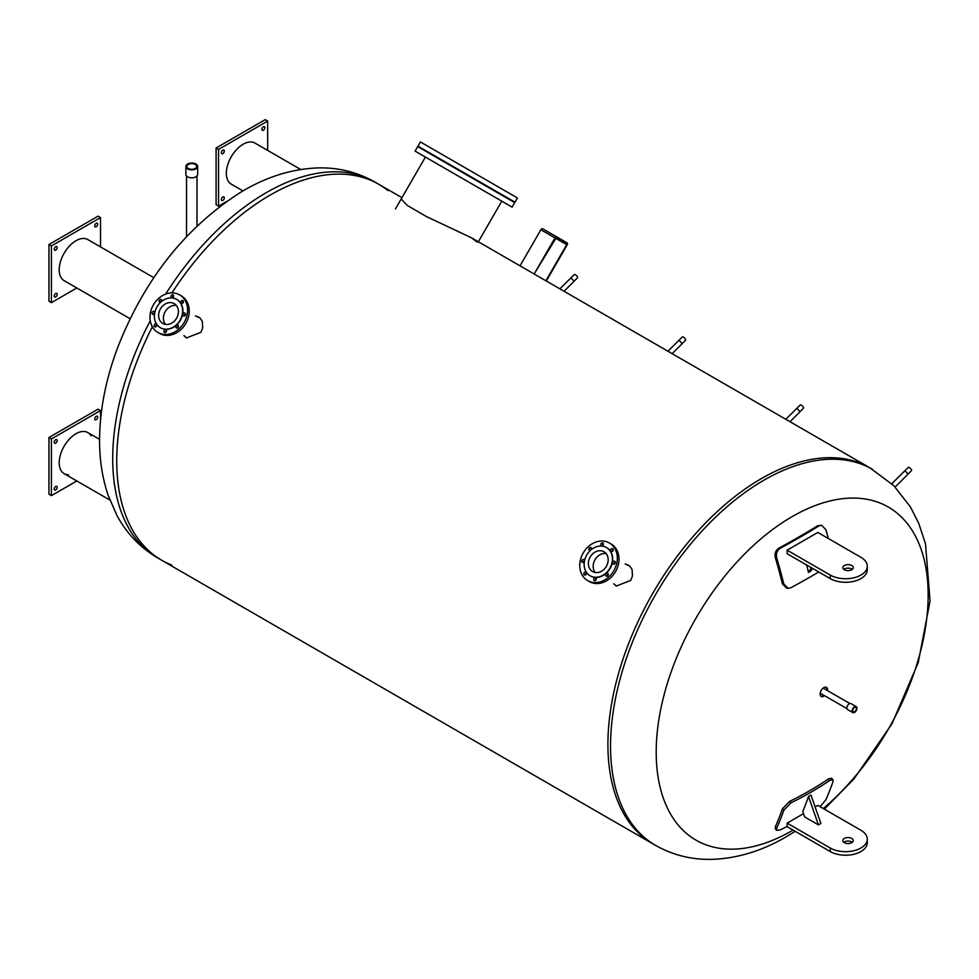 <?xml version="1.0" encoding="UTF-8"?>
<svg xmlns="http://www.w3.org/2000/svg" width="979" height="979" viewBox="0 0 979 979"><rect width="100%" height="100%" fill="white"/><g stroke="black" fill="none" stroke-linecap="round" stroke-linejoin="round"><path stroke-width="1.47" d="M826.802 690.219A5.238 3.023 120 0 0 826.863 689.363A5.238 3.023 120 0 0 826.105 687.197M820.904 696.191A5.238 3.023 120 0 0 823.877 695.286M824.551 695.677A5.238 3.023 -60 0 1 821.222 696.424A5.238 3.023 -60 0 1 821.222 690.379A5.238 3.023 -60 0 1 826.46 687.356A5.238 3.023 -60 0 1 827.549 689.754A5.238 3.023 -60 0 1 827.475 690.611M823.266 808.532A192.312 111.031 120 0 0 928.165 595.097A192.312 111.031 120 0 0 792.182 516.594A192.312 111.031 120 0 0 656.199 752.117A192.312 111.031 120 0 0 792.182 830.633A192.312 111.031 120 0 0 793.088 830.106M477.434 242.254L471.352 237.738L869.927 467.852A217.069 125.324 120 0 0 702.653 526.004A217.069 125.324 120 0 0 607.91 744.456A217.069 125.324 120 0 0 652.858 843.825L655.502 845.354C673.026 855.23 691.982 859.892 712.369 859.342C737.591 858.375 762.2 850.861 786.223 836.8L795.193 831.318M116.734 460.876A217.069 125.324 -60 0 1 152.357 326.802A217.069 125.324 120 0 0 116.734 460.876A217.069 125.324 120 0 0 161.694 560.245A217.069 125.324 -60 0 1 116.734 460.876M165.622 294.116A217.069 125.324 -60 0 1 374.724 181.947L378.763 184.285A217.069 125.324 120 0 0 171.925 292.905A217.069 125.324 -60 0 1 378.763 184.285A217.069 125.324 -60 0 1 388.027 190.624M171.827 565.091A217.069 125.324 -60 0 1 161.694 560.245L157.668 557.92A217.069 125.324 -60 0 1 112.707 458.551A217.069 125.324 -60 0 1 150.252 320.745M625.165 563.977L629.925 566.192L632.104 569.558L632.434 576.019L630.745 580.4L616.268 586.054L613.735 583.79M628.616 565.177L625.605 564.234M614.176 584.035L616.489 586.176M195.396 315.862L200.157 318.065L202.323 321.442L202.665 327.892L200.964 332.273L186.499 337.926L183.966 335.662M198.847 317.049L195.837 316.107M184.395 335.919L186.72 338.049M471.352 237.738L426.428 216.555L407.252 205.419L401.206 198.97M824.355 809.156L853.957 778.941L891.955 723.836L918.204 662.697L930.05 601.057L925.498 543.761L918.657 523.116L910.421 506.914L893.827 485.682L869.927 467.852A217.069 125.324 120 0 0 702.653 526.004A217.069 125.324 120 0 0 607.91 744.456A217.069 125.324 120 0 0 652.858 843.825L161.694 560.245M821.552 525.258L817.649 525.76A435.055 135.408 163.4 0 1 778.843 548.167C775.649 550.345 774.475 553.539 775.344 557.749A433.697 250.404 60 0 1 782.454 583.937L786.773 588.195L788.144 588.33L783.824 584.071A435.79 251.603 -120 0 0 776.714 557.883C775.845 553.673 777.008 550.479 780.202 548.289A437.136 136.057 -16.6 0 0 819.007 525.894L821.552 525.258L825.823 529.529A435.79 251.603 60 0 1 828.418 538.572M818.75 571.981A435.508 135.555 163.4 0 1 790.922 587.73L788.144 588.33M830.229 578.601A21.709 12.531 -0 0 0 853.884 581.318A21.709 12.531 -0 0 0 867.284 569.741L867.284 566.205A21.709 12.531 180 0 1 853.884 577.781A21.709 12.531 180 0 1 830.229 575.065L787.128 550.174L787.128 553.722L830.229 578.601L830.229 575.065M852.244 569.386A5.213 3.01 -0 0 0 843.825 569.386M787.128 550.174L817.832 532.454L860.933 557.332A21.709 12.531 180 0 1 867.284 566.205M844.351 565.495A5.213 3.01 180 0 1 850.029 564.834A5.213 3.01 180 0 1 853.247 567.612A5.213 3.01 180 0 1 851.718 569.741A5.213 3.01 180 0 1 846.04 570.39A5.213 3.01 180 0 1 842.833 567.612A5.213 3.01 180 0 1 844.351 565.495M812.509 568.371L810.955 571.014L808.495 572.434L811.297 567.673M806.61 564.969A437.172 252.398 60 0 1 808.495 572.434M787.128 826.423A437.136 329.972 -155.5 0 1 780.202 829.911L776.641 830.302L776.714 828.185A435.79 251.603 -120 0 0 783.824 810.22L790.922 802.853A435.508 328.736 24.5 0 0 829.727 780.447L832.945 779.688L832.945 781.866A435.79 251.603 60 0 1 825.823 799.831L820.084 806.696M832.945 779.688L831.575 778.232L828.356 779.003A433.416 327.157 -155.5 0 1 789.563 801.409L782.454 808.776A433.697 250.404 60 0 1 775.344 826.741L775.27 828.858L776.641 830.302M815.128 806.965L817.832 805.399L860.933 830.278A21.709 12.531 180 0 1 867.284 839.138A21.709 12.531 180 0 1 853.884 850.714A21.709 12.531 180 0 1 830.229 847.998L787.128 823.119L787.128 826.668L830.229 851.546A21.709 12.531 -0 0 0 853.884 854.263A21.709 12.531 -0 0 0 867.284 842.686L867.284 839.138M803.526 813.659L787.128 823.119M851.718 842.686A5.213 3.01 180 0 1 846.04 843.335A5.213 3.01 180 0 1 842.833 840.557A5.213 3.01 180 0 1 848.034 837.547A5.213 3.01 180 0 1 853.247 840.557A5.213 3.01 180 0 1 851.718 842.686M852.244 842.332A5.213 3.01 -0 0 0 844.351 841.977A5.213 3.01 -0 0 0 843.825 842.332M808.495 796.465A437.172 252.398 60 0 1 802.768 811.469L804.677 816.939L818.444 824.893L808.495 796.465L810.955 795.046L820.904 823.474L818.444 824.893M90.974 435.826A23.704 13.682 120 0 0 87.816 432.571A23.704 13.682 120 0 0 64.112 446.265A23.704 13.682 120 0 0 64.112 473.628L109.844 500.036L64.112 473.628A23.704 13.682 120 0 0 68.506 474.742M95.183 419.82A2.08 1.199 -60 0 1 95.183 417.409A2.08 1.199 -60 0 1 97.264 416.21A2.08 1.199 -60 0 1 97.264 418.608A2.08 1.199 -60 0 1 95.183 419.82L95.183 419.82M54.665 443.218A2.08 1.199 -60 0 1 54.665 440.807A2.08 1.199 -60 0 1 56.745 439.608A2.08 1.199 -60 0 1 56.745 442.006A2.08 1.199 -60 0 1 54.665 443.218L54.665 443.218M54.665 490.002A2.08 1.199 -60 0 1 54.665 487.591A2.08 1.199 -60 0 1 56.745 486.392A2.08 1.199 -60 0 1 56.745 488.802A2.08 1.199 -60 0 1 54.665 490.002L54.665 490.002M100.519 419.967L100.519 410.568L98.071 409.149L48.95 437.503L48.95 494.224L51.41 495.643L76.815 480.97M100.519 410.568L51.41 438.922L48.95 437.503M51.41 438.922L51.41 495.643M254.956 143.081L300.688 169.477L254.956 143.081A23.704 13.682 120 0 0 231.252 156.762A23.704 13.682 120 0 0 231.252 184.138L243.012 190.917M223.885 196.889L223.885 196.889A2.08 1.199 -60 0 1 223.885 199.3A2.08 1.199 -60 0 1 221.805 200.499A2.08 1.199 -60 0 1 221.805 198.101A2.08 1.199 -60 0 1 223.885 196.889L223.885 196.889M264.403 126.707L264.403 126.707A2.08 1.199 -60 0 1 264.403 129.118A2.08 1.199 -60 0 1 262.323 130.317A2.08 1.199 -60 0 1 262.323 127.919A2.08 1.199 -60 0 1 264.403 126.707L264.403 126.707M223.885 150.105L223.885 150.105A2.08 1.199 -60 0 1 223.885 152.516A2.08 1.199 -60 0 1 221.805 153.715A2.08 1.199 -60 0 1 221.805 151.304A2.08 1.199 -60 0 1 223.885 150.105L223.885 150.105M267.659 150.411L267.659 121.066L218.55 149.432L218.55 206.141L226.675 201.454M218.55 206.141L216.09 204.721L216.09 148.013L265.211 119.658L267.659 121.066M218.55 149.432L216.09 148.013M153.813 277.681L87.816 239.574A23.704 13.682 120 0 0 64.112 253.267A23.704 13.682 120 0 0 64.112 280.63L130.109 318.738M95.183 224.411A2.08 1.199 -60 0 1 97.264 223.212A2.08 1.199 -60 0 1 97.264 225.611A2.08 1.199 -60 0 1 95.183 226.822A2.08 1.199 -60 0 1 95.183 224.411M54.665 247.809A2.08 1.199 -60 0 1 56.745 246.598A2.08 1.199 -60 0 1 56.745 249.009A2.08 1.199 -60 0 1 54.665 250.208A2.08 1.199 -60 0 1 54.665 247.809M54.665 294.593A2.08 1.199 -60 0 1 56.745 293.394A2.08 1.199 -60 0 1 56.745 295.805A2.08 1.199 -60 0 1 54.665 297.004A2.08 1.199 -60 0 1 54.665 294.593M100.519 246.916L100.519 217.571L98.071 216.151L48.95 244.505L48.95 301.226L51.41 302.646L76.815 287.973M100.519 217.571L51.41 245.925L48.95 244.505M51.41 245.925L51.41 302.646M425.4 157.068L512.103 207.12L415.096 151.121L425.4 157.068L395.443 208.955M504.491 202.726L501.884 201.221L504.491 202.726M509.019 205.345L506.412 203.84L509.019 205.345M509.202 205.455L506.596 203.938L509.202 205.455M505.017 203.032L502.411 201.527L505.017 203.032M496.867 198.321L494.26 196.816L496.867 198.321M485.547 191.798L482.941 190.293L485.547 191.798M472.184 184.076L469.577 182.571L472.184 184.076M458.074 175.926L455.455 174.421L458.074 175.926M444.588 168.143L441.982 166.638L444.588 168.143M433.061 161.486L430.454 159.981L433.061 161.486M424.617 156.616L422.01 155.11L424.617 156.616M420.089 153.997L417.482 152.491L420.089 153.997M419.905 153.899L417.299 152.394L419.905 153.899M424.103 156.31L421.484 154.804L424.103 156.31M512.103 207.12L514.709 202.616L431.91 154.804L417.703 146.605L415.096 151.121M446.424 162.587L443.817 161.082L446.424 162.587M459.787 170.309L457.181 168.804L459.787 170.309M473.909 178.459L471.291 176.942L473.909 178.459M487.383 186.23L484.776 184.725L487.383 186.23M498.911 192.887L496.304 191.382L498.911 192.887M507.355 197.77L504.748 196.253L507.355 197.77M511.882 200.377L509.276 198.872L511.882 200.377M512.066 200.487L509.459 198.982L512.066 200.487M507.881 198.064L505.274 196.559L507.881 198.064M499.731 193.365L497.124 191.86L499.731 193.365M488.423 186.83L485.804 185.325L488.423 186.83M475.048 179.108L472.441 177.603L475.048 179.108M460.938 170.97L458.331 169.453L460.938 170.97M447.452 163.187L444.845 161.682L447.452 163.187M435.936 156.53L433.318 155.025L435.936 156.53M427.493 151.659L424.874 150.142L427.493 151.659M422.952 149.041L420.346 147.535L422.952 149.041M422.769 148.93L420.162 147.425L422.769 148.93M426.966 151.353L424.348 149.848L426.966 151.353M435.117 156.053L432.498 154.547L435.117 156.053M514.966 202.163L517.401 197.954L503.194 189.742L420.395 141.943L417.96 146.152L514.966 202.163L417.96 146.152M606.136 553.576A11.43 9.337 -60 0 0 594.975 559.755A11.43 9.337 -60 0 0 595.208 572.507A11.43 9.337 120 0 1 594.975 559.755A11.43 9.337 120 0 1 606.136 553.576M603.382 543.957A1.566 1.273 -60 0 0 602.342 545.756M603.37 543.871A1.566 1.273 120 0 1 601.253 545.731A1.566 1.273 120 0 1 602.819 543.027A1.566 1.273 120 0 1 603.37 543.871M590.9 547.542L590.9 547.542A1.566 1.273 120 0 1 589.346 550.247A1.566 1.273 120 0 1 590.9 547.542M591.463 548.473A1.566 1.273 -60 0 0 590.423 550.271M584.487 560.551A1.566 1.273 -60 0 0 583.447 562.362M582.921 559.572A1.566 1.273 120 0 1 584.255 561.616A1.566 1.273 120 0 1 581.82 560.906A1.566 1.273 120 0 1 582.921 559.572M586.531 573.131A1.566 1.273 -60 0 0 585.491 574.93M584.084 572.911A1.566 1.273 120 0 1 586.299 574.196A1.566 1.273 120 0 1 584.084 572.911M596.407 578.822A1.566 1.273 -60 0 0 595.367 580.633M593.727 579.764A1.566 1.273 120 0 1 595.844 577.904A1.566 1.273 120 0 1 594.277 580.608A1.566 1.273 120 0 1 593.727 579.764M608.314 574.306A1.566 1.273 -60 0 0 607.274 576.117M606.185 576.093L606.185 576.093A1.566 1.273 120 0 1 607.751 573.376A1.566 1.273 120 0 1 606.185 576.093M615.289 562.227A1.566 1.273 -60 0 0 614.249 564.026M614.176 564.063A1.566 1.273 120 0 1 612.842 562.007A1.566 1.273 120 0 1 615.265 562.717A1.566 1.273 120 0 1 614.176 564.063M613.246 549.647A1.566 1.273 -60 0 0 612.205 551.446M613.013 550.712A1.566 1.273 120 0 1 610.798 549.439A1.566 1.273 120 0 1 613.013 550.712M606.576 547.604A16.325 13.327 120 0 1 606.711 547.677L606.711 547.677A16.325 13.327 120 0 1 610.088 568.481A16.325 13.327 120 0 1 590.386 575.946L590.386 575.946A16.325 13.327 120 0 1 590.251 575.872M590.386 575.946L590.129 575.799A16.325 13.327 120 0 1 586.739 554.995A16.325 13.327 120 0 1 606.442 547.53L606.442 547.53A16.325 13.327 120 0 1 609.831 568.334A16.325 13.327 120 0 1 590.129 575.799L590.386 575.946M609.403 543.015L609.403 543.015A21.709 17.72 120 0 1 613.894 570.671A21.709 17.72 120 0 1 587.694 580.608L587.694 580.608A21.709 17.72 120 0 1 583.203 552.951A21.709 17.72 120 0 1 609.403 543.015L611.055 543.969A21.709 17.72 120 0 1 615.546 571.626A21.709 17.72 120 0 1 589.346 581.563L587.694 580.608L589.346 581.563M592.564 571.565L592.564 571.565A11.43 9.337 120 0 1 590.202 556.99A11.43 9.337 120 0 1 604.006 551.764L604.006 551.764A11.43 9.337 120 0 1 606.368 566.327A11.43 9.337 120 0 1 592.564 571.565M176.367 305.46A11.43 9.337 -60 0 0 165.206 311.628A11.43 9.337 -60 0 0 165.439 324.379A11.43 9.337 120 0 1 165.206 311.628A11.43 9.337 120 0 1 176.367 305.46M166.626 330.706A1.566 1.273 -60 0 0 165.586 332.505M163.958 331.636A1.566 1.273 120 0 1 166.063 329.776A1.566 1.273 120 0 1 164.509 332.481A1.566 1.273 120 0 1 163.958 331.636M178.545 326.191A1.566 1.273 -60 0 0 177.505 327.989M176.416 327.965L176.416 327.965A1.566 1.273 120 0 1 177.982 325.261A1.566 1.273 120 0 1 176.416 327.965M185.52 314.1A1.566 1.273 -60 0 0 184.48 315.899M184.407 315.936A1.566 1.273 120 0 1 183.073 313.88A1.566 1.273 120 0 1 185.496 314.589A1.566 1.273 120 0 1 184.407 315.936M183.477 301.52A1.566 1.273 -60 0 0 182.437 303.331M183.232 302.584A1.566 1.273 120 0 1 181.029 301.312A1.566 1.273 120 0 1 183.232 302.584M173.613 295.829A1.566 1.273 -60 0 0 172.573 297.628M173.601 295.744A1.566 1.273 120 0 1 171.484 297.604A1.566 1.273 120 0 1 173.05 294.899A1.566 1.273 120 0 1 173.601 295.744M161.131 299.415L161.131 299.415A1.566 1.273 120 0 1 159.577 302.119A1.566 1.273 120 0 1 161.131 299.415M161.694 300.345A1.566 1.273 -60 0 0 160.654 302.144A217.069 125.324 -60 0 1 161.706 300.443M154.719 312.436A1.566 1.273 -60 0 0 153.679 314.235M153.152 311.444A1.566 1.273 120 0 1 154.486 313.488A1.566 1.273 120 0 1 152.051 312.778A1.566 1.273 120 0 1 153.152 311.444M156.762 325.004A1.566 1.273 -60 0 0 155.722 326.802M154.315 324.795A1.566 1.273 120 0 1 156.53 326.068A1.566 1.273 120 0 1 154.315 324.795M176.807 299.476A16.325 13.327 120 0 1 176.942 299.55A16.325 13.327 120 0 1 180.32 320.353A16.325 13.327 120 0 1 160.617 327.83L160.617 327.83A16.325 13.327 120 0 1 160.483 327.745M176.942 299.55L176.673 299.403A16.325 13.327 120 0 1 180.063 320.206A16.325 13.327 120 0 1 160.348 327.671L160.348 327.671A16.325 13.327 120 0 1 156.97 306.88A16.325 13.327 120 0 1 176.673 299.403L176.942 299.55M157.925 332.493L157.925 332.493A21.709 17.72 120 0 1 153.422 304.824A21.709 17.72 120 0 1 179.634 294.887L179.634 294.887A21.709 17.72 120 0 1 184.125 322.556A21.709 17.72 120 0 1 157.925 332.493L159.577 333.435A21.709 17.72 120 0 0 185.777 323.498A21.709 17.72 120 0 0 181.274 295.842L179.634 294.887L181.274 295.842M174.238 303.637L174.238 303.637A11.43 9.337 120 0 1 176.599 318.212A11.43 9.337 120 0 1 162.795 323.437L162.795 323.437A11.43 9.337 120 0 1 160.434 308.874A11.43 9.337 120 0 1 174.238 303.637M564.088 291.277L573.645 281.732A2.337 0.808 -134.9 0 0 573.645 281.022A2.337 0.808 -134.9 0 0 572.005 279.003A2.337 0.808 -134.9 0 0 570.353 278.415L559.89 288.854M573.731 281.585L577.537 277.779A2.288 0.795 -134.9 0 0 577.133 276.372A2.288 0.795 -134.9 0 0 575.371 274.72A2.288 0.795 -134.9 0 0 574.306 274.536L570.488 278.342M672.132 353.664L681.702 344.118A2.337 0.808 -134.9 0 0 681.702 343.409A2.337 0.808 -134.9 0 0 680.062 341.39A2.337 0.808 -134.9 0 0 678.41 340.802L667.947 351.241M681.788 343.972L685.594 340.166A2.288 0.795 -134.9 0 0 685.19 338.758A2.288 0.795 -134.9 0 0 683.428 337.106A2.288 0.795 -134.9 0 0 682.363 336.923L678.545 340.729M895.149 487.028L907.643 474.558A2.337 0.808 -134.9 0 0 907.643 473.86A2.337 0.808 -134.9 0 0 905.991 471.829A2.337 0.808 -134.9 0 0 904.339 471.254L891.82 483.736M907.717 474.411L911.535 470.618A2.288 0.795 -134.9 0 0 911.131 469.198A2.288 0.795 -134.9 0 0 909.356 467.546A2.288 0.795 -134.9 0 0 908.292 467.362L904.486 471.168M790.016 421.716L799.586 412.171A2.337 0.808 -134.9 0 0 799.586 411.474A2.337 0.808 -134.9 0 0 797.934 409.442A2.337 0.808 -134.9 0 0 796.282 408.867L785.831 419.293M799.659 412.037L803.478 408.231A2.288 0.795 -134.9 0 0 803.074 406.811A2.288 0.795 -134.9 0 0 801.299 405.159A2.288 0.795 -134.9 0 0 800.235 404.976L796.429 408.781M853.039 711.745A2.631 1.517 -60 0 1 853.333 708.686A2.631 1.517 -60 0 1 855.854 707.34A2.631 1.517 -60 0 1 856.038 707.474A2.631 1.517 -60 0 1 855.756 710.546A2.631 1.517 -60 0 1 853.223 711.892A2.631 1.517 -60 0 1 853.039 711.745M856.49 706.826A3.426 1.982 -60 0 1 856.123 710.827A3.426 1.982 -60 0 1 852.819 712.577A3.426 1.982 -60 0 1 852.587 712.406A3.426 1.982 -60 0 1 852.954 708.404A3.426 1.982 -60 0 1 856.258 706.642A3.426 1.982 -60 0 1 856.49 706.826M852.819 712.577L847.545 709.53A3.426 1.982 -60 0 1 847.3 709.347A3.426 1.982 -60 0 1 847.679 705.357A3.426 1.982 -60 0 1 850.971 703.595A3.426 1.982 -60 0 1 851.216 703.779M562.423 241.189L563.109 241.58L562.423 241.189M546.306 281.01L567.147 244.921A1.738 1.003 120 0 0 567.147 242.914L556.733 236.894A1.738 1.003 120 0 0 554.995 237.897L534.155 273.998L520.033 265.847L540.873 229.747A1.738 1.003 -60 0 1 542.611 228.743L556.733 236.894L542.611 228.743M545.878 280.765L566.719 244.664L566.719 243.661L556.292 237.64L566.719 243.661M534.155 273.998L556.292 237.652M195.249 164.448A4.919 2.839 180 0 1 196.681 166.454A4.919 2.839 180 0 1 193.646 169.086A4.919 2.839 180 0 1 188.286 168.474A4.919 2.839 180 0 1 186.842 166.454A4.919 2.839 180 0 1 189.877 163.836A4.919 2.839 180 0 1 195.249 164.448M187.589 168.865A5.898 3.414 180 0 1 185.863 166.454A5.898 3.414 180 0 1 189.51 163.309A5.898 3.414 180 0 1 195.935 164.044A5.898 3.414 180 0 1 197.672 166.454A5.898 3.414 180 0 1 194.026 169.612A5.898 3.414 180 0 1 187.589 168.865M197.672 166.454L197.672 174.397A5.898 3.414 180 0 1 194.026 177.554A5.898 3.414 180 0 1 187.589 176.807A5.898 3.414 180 0 1 185.863 174.397L185.863 166.454M872.57 469.382A217.069 125.324 120 0 0 705.296 527.534A217.069 125.324 120 0 0 610.553 745.974A217.069 125.324 120 0 0 655.502 845.354M153.764 314.186A217.069 125.324 -60 0 1 154.719 312.46M776.714 557.883L775.344 557.749M780.202 548.289L778.843 548.167M783.824 584.071L782.454 583.937M819.007 525.894L817.649 525.76M829.727 780.447L828.356 779.003M790.922 802.853L789.563 801.409M783.824 810.22L782.454 808.776M776.714 828.185L775.344 826.741M830.229 847.998L830.229 851.546M566.719 244.664L555.423 238.154M554.995 237.897L540.873 229.747M157.668 557.92C140.266 547.653 126.695 533.494 116.954 515.48L108.045 495.08C101.804 476.332 99.001 456.177 99.65 434.627C100.531 406.42 106.454 377.625 117.419 348.23C143.95 280.165 184.725 228.376 239.757 192.851C264.991 177.309 290.934 169 317.612 167.911C338.098 167.348 357.127 172.023 374.724 181.947M378.763 184.285L401.953 197.672M87.816 432.571L99.577 439.363M478.352 241.776L501.799 201.172M820.206 693.169L846.896 708.588M823.131 688.102L849.833 703.509M856.258 706.642L850.971 703.595M196.999 226.051L196.999 175.975M186.524 236.612L186.524 175.975"/></g></svg>
